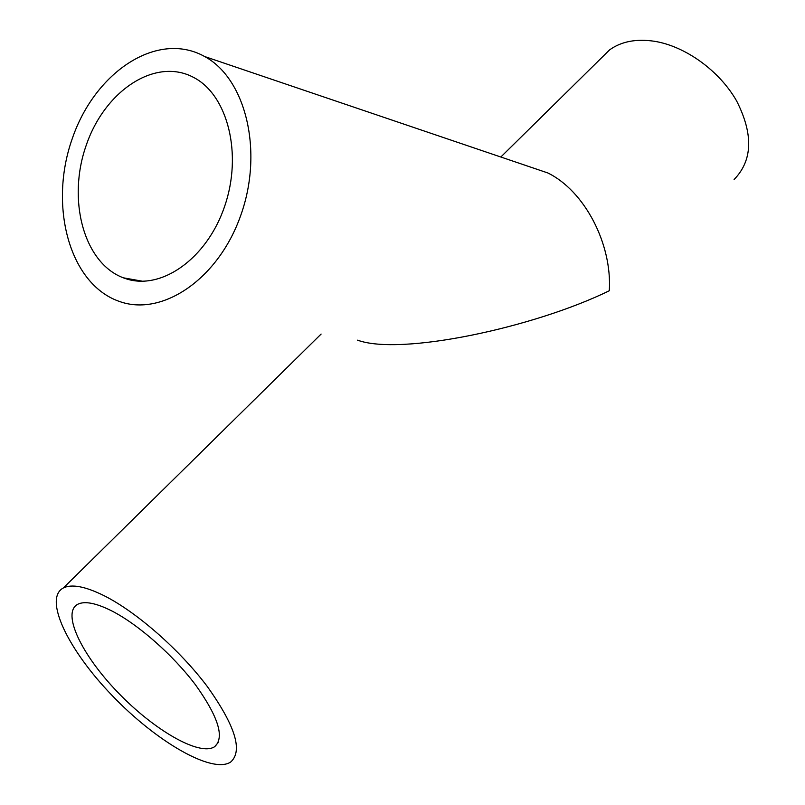 <?xml version="1.0" encoding="UTF-8"?>
<svg xmlns="http://www.w3.org/2000/svg" width="805" height="805" viewBox="0 0 805 805"><rect width="100%" height="100%" fill="white"/><g stroke="black" fill="none" stroke-linecap="round" stroke-linejoin="round"><path stroke-width="1.21" d="M125.479 278.58L123.296 277.805C83.438 262.792 67.006 199.238 86.306 145.061C104.892 90.563 155.637 56.773 193.894 77.572C227.795 95.232 242.778 154.198 224.575 206.513C206.784 258.999 160.869 290.907 125.479 278.58M119.472 301.462L118.456 301.1C68.908 283.159 48.662 204.993 72.269 138.631C94.96 71.876 157.508 30.097 204.712 56.551C245.736 78.618 263.668 151.078 240.896 214.965C218.588 279.073 162.238 316.999 119.472 301.462M526.611 165.76L547.843 172.964C584.41 190.825 612.233 243.613 609.305 290.756C533.333 327.866 400.347 355.981 357.571 340.163M111.613 610.834C95.926 602.995 84.626 600.822 77.703 604.293C61.462 612.877 81.486 654.737 117.701 692.23C153.675 729.873 199.499 756.559 214.563 746.748C224.837 737.742 218.537 717.185 195.665 685.065C173.246 655.169 138.208 624.358 111.613 610.834M734.1 179.515C752.645 160.457 753.5 134.294 736.676 101.038C719.479 70.709 685.196 46.066 654.163 41.236C636.081 38.62 621.219 41.508 609.576 49.9L600.802 58.544M104.056 595.67C85.27 586.402 71.705 583.826 63.374 587.952C43.229 598.467 68.002 649.836 112.126 695.5C155.929 741.355 212.128 774.259 230.653 762.053C243.12 751.025 235.312 725.808 207.207 686.393C179.596 649.675 136.458 611.931 104.056 595.67M123.296 277.805L142.666 281.257M204.712 56.551L547.843 172.964M218.185 742.613L214.563 746.748M609.576 49.9L500.831 157.015M321.104 334.065L63.374 587.952"/></g></svg>
